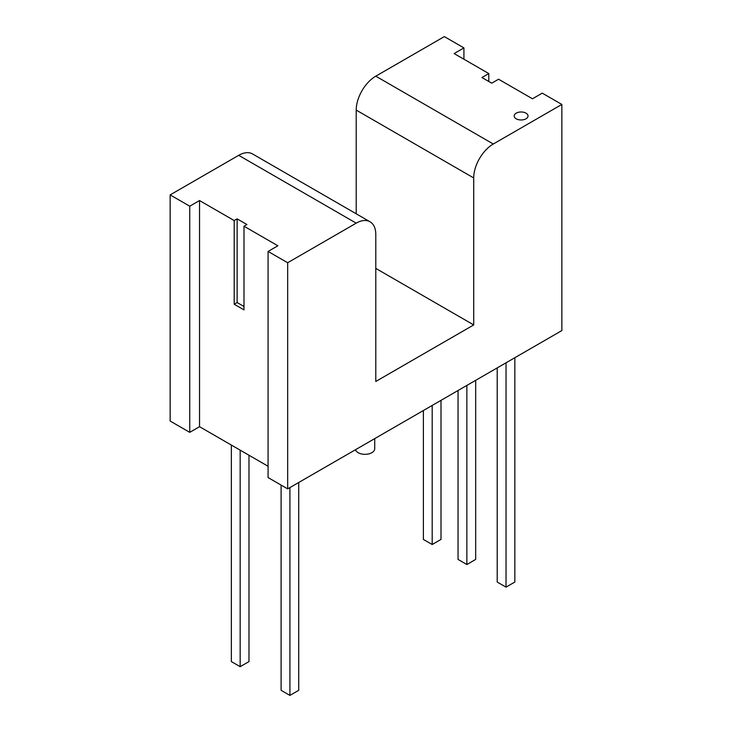 <?xml version="1.0" encoding="UTF-8"?>
<svg xmlns="http://www.w3.org/2000/svg" width="732" height="732" viewBox="0 0 732 732"><rect width="100%" height="100%" fill="white"/><g stroke="black" fill="none" stroke-linecap="round" stroke-linejoin="round"><path stroke-width="1.1" d="M355.478 449.723A9.69 5.6 0 0 0 358.168 452.696A9.69 5.6 0 0 0 368.727 453.904A9.69 5.6 0 0 0 374.711 448.734L374.711 438.614M561.847 330.58L287.667 488.875L268.077 477.566L268.077 251.433L277.867 245.778L243.994 226.215L243.994 309.883L234.194 304.238L234.194 220.561L199.534 200.55L189.744 206.204L170.153 194.895L238.705 155.321A27.697 15.994 -60 0 1 252.549 153.949L370.053 221.787A27.697 15.994 -60 0 1 375.791 234.469L375.791 381.464L473.714 324.926L473.714 177.94A27.697 15.994 -60 0 1 493.295 144.012L561.847 104.438L561.847 330.58M268.077 466.266L199.534 426.692L189.744 432.347L170.153 421.037L170.153 194.895M238.705 155.321L356.21 223.159A27.697 15.994 -60 0 1 370.053 221.787M356.21 223.159L287.667 262.733L268.077 251.433M287.667 488.875L287.667 262.733M463.923 59.21L463.923 47.909L454.133 53.564L488.793 73.575L481.94 77.528L491.73 83.183L498.584 79.23L532.466 98.783L542.256 93.138L561.847 104.438M488.793 73.575L488.793 81.49M199.534 426.692L199.534 200.55M189.744 432.347L189.744 206.204M356.21 213.799L356.21 110.093A27.697 15.994 -60 0 1 375.791 76.174L444.333 36.6L463.923 47.909M423.38 410.524L423.38 539.42L432.191 544.507L441.012 539.42L441.012 400.34M432.191 544.507L432.191 405.437M475.672 380.329L475.672 559.431L466.86 564.528L458.049 559.431L458.049 390.504M466.86 564.528L466.86 385.416M497.211 367.894L497.211 582.05L506.032 587.137L514.843 582.05L514.843 357.719M506.032 587.137L506.032 362.807M298.729 482.489L298.729 690.313L289.918 695.4L289.918 487.576M289.918 695.4L281.106 690.313L281.106 485.087M248.981 455.24L248.981 661.591L240.169 666.678L240.169 450.153M240.169 666.678L231.358 661.591L231.358 445.065M375.791 268.397L473.714 324.926M516.206 118.804A6.927 3.999 0 0 0 523.755 119.664A6.927 3.999 0 0 0 528.028 115.976A6.927 3.999 0 0 0 521.111 111.978A6.927 3.999 0 0 0 514.184 115.976A6.927 3.999 0 0 0 516.206 118.804M234.194 304.238L237.131 302.536L237.131 218.868L246.931 224.523L243.994 226.215M237.131 218.868L234.194 220.561M237.131 302.536L243.994 306.498M356.21 110.093L473.714 177.94M375.791 76.174L493.295 144.012"/></g></svg>
